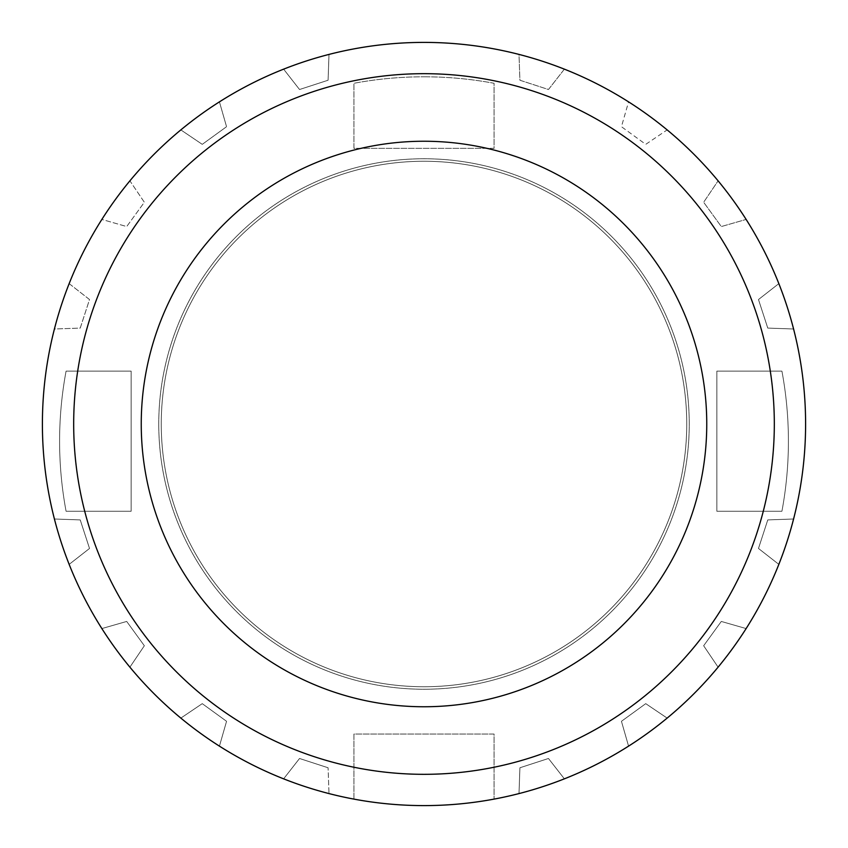 <?xml version="1.0" encoding="UTF-8"?>
<svg xmlns="http://www.w3.org/2000/svg" width="848" height="848" viewBox="0 0 848 848"><rect width="100%" height="100%" fill="white"/><g stroke="black" fill="none" stroke-linecap="round" stroke-linejoin="round"><path stroke-width="0.64" stroke-dasharray="4.24 3.18" d="M328.992 793.58A381.6 381.6 0 0 0 793.58 328.992L767.769 328.091L758.483 299.535L778.846 283.624A381.6 381.6 0 0 0 746.134 219.431L721.298 226.554L703.649 202.259L718.097 180.847A381.6 381.6 0 0 0 667.153 129.903L645.741 144.351L621.446 126.702L628.569 101.866A381.6 381.6 0 0 0 564.376 69.154L548.465 89.517L519.909 80.231L519.008 54.42A381.6 381.6 0 0 0 328.992 54.42L328.091 80.231L299.535 89.517L283.624 69.154A381.6 381.6 0 0 0 219.431 101.866L226.554 126.702L202.259 144.351L180.847 129.903A381.6 381.6 0 0 0 129.903 180.847L144.351 202.259L126.702 226.554L101.866 219.431A381.6 381.6 0 0 0 69.154 283.624L89.517 299.535L80.231 328.091L54.42 328.992A381.6 381.6 0 0 0 328.992 793.58L328.091 767.769L328.992 793.58M353.934 799.113L353.934 734.05L494.066 734.05L494.066 799.113L494.066 734.05L353.934 734.05L353.934 799.113M519.008 793.58L519.909 767.769L548.465 758.483L564.376 778.846L548.465 758.483L519.909 767.769L519.008 793.58M628.569 746.134L621.446 721.298L645.741 703.649L667.153 718.097L645.741 703.649L621.446 721.298L628.569 746.134M718.097 667.153L703.649 645.741L721.298 621.446L746.134 628.569L721.298 621.446L703.649 645.741L718.097 667.153M778.846 564.376L758.483 548.465L767.769 519.909L793.58 519.008L767.769 519.909L758.483 548.465L778.846 564.376M54.42 519.008L80.231 519.909L89.517 548.465L69.154 564.376L89.517 548.465L80.231 519.909L54.42 519.008M101.866 628.569L126.702 621.446L144.351 645.741L129.903 667.153L144.351 645.741L126.702 621.446L101.866 628.569M180.847 718.097L202.259 703.649L226.554 721.298L219.431 746.134L226.554 721.298L202.259 703.649L180.847 718.097M283.624 778.846L299.535 758.483L328.091 767.769L299.535 758.483L283.624 778.846M161.258 424A262.742 262.742 0 0 1 424 161.258A262.742 262.742 0 0 1 686.742 424A262.742 262.742 0 0 1 424 686.742A262.742 262.742 0 0 1 161.258 424A262.742 262.742 0 0 0 424 686.742A262.742 262.742 0 0 0 686.742 424A262.742 262.742 0 0 0 424 161.258A262.742 262.742 0 0 0 161.258 424A262.742 262.742 0 0 1 424 161.258A262.742 262.742 0 0 1 686.742 424A262.742 262.742 0 0 1 424 686.742A262.742 262.742 0 0 1 161.258 424A262.742 262.742 0 0 0 424 686.742A262.742 262.742 0 0 0 686.742 424A262.742 262.742 0 0 0 424 161.258A262.742 262.742 0 0 0 161.258 424M66.08 511.259A381.6 381.6 0 0 1 66.08 371.127L131.143 371.127L131.143 511.259L66.08 511.259A381.6 381.6 0 0 1 66.08 371.127L131.143 371.127L131.143 511.259L66.08 511.259M424 76.797A381.6 381.6 0 0 1 494.066 83.284L494.066 148.336L353.934 148.336L353.934 83.284A381.6 381.6 0 0 1 424 76.797A381.6 381.6 0 0 0 353.934 83.284L353.934 148.336L494.066 148.336L494.066 83.284A381.6 381.6 0 0 0 424 76.797M781.92 371.127A381.6 381.6 0 0 1 781.92 511.259L716.857 511.259L716.857 371.127L781.92 371.127A381.6 381.6 0 0 1 781.92 511.259L716.857 511.259L716.857 371.127L781.92 371.127M793.58 328.992A381.6 381.6 0 0 0 778.846 283.624L758.483 299.535L767.769 328.091L793.58 328.992M746.134 219.431A381.6 381.6 0 0 0 718.097 180.847L703.649 202.259L721.298 226.554L746.134 219.431M667.153 129.903A381.6 381.6 0 0 0 628.569 101.866L621.446 126.702L645.741 144.351L667.153 129.903M564.376 69.154A381.6 381.6 0 0 0 519.008 54.42L519.909 80.231L548.465 89.517L564.376 69.154M328.992 54.42A381.6 381.6 0 0 0 283.624 69.154L299.535 89.517L328.091 80.231L328.992 54.42M219.431 101.866A381.6 381.6 0 0 0 180.847 129.903L202.259 144.351L226.554 126.702L219.431 101.866M129.903 180.847A381.6 381.6 0 0 0 101.866 219.431L126.702 226.554L144.351 202.259L129.903 180.847M69.154 283.624A381.6 381.6 0 0 0 54.42 328.992L80.231 328.091L89.517 299.535L69.154 283.624M141.245 424A282.755 282.755 0 0 0 424 706.755A282.755 282.755 0 0 0 706.755 424A282.755 282.755 0 0 0 424 141.245A282.755 282.755 0 0 0 141.245 424A282.755 282.755 0 0 1 424 141.245A282.755 282.755 0 0 1 706.755 424A282.755 282.755 0 0 1 424 706.755A282.755 282.755 0 0 1 141.245 424A282.755 282.755 0 0 0 424 706.755A282.755 282.755 0 0 0 706.755 424A282.755 282.755 0 0 0 424 141.245A282.755 282.755 0 0 0 141.245 424M774.319 424A350.319 350.319 0 0 0 424 73.681A350.319 350.319 0 0 0 73.681 424A350.319 350.319 0 0 0 424 774.319A350.319 350.319 0 0 0 774.319 424M158.756 424A265.244 265.244 0 0 1 424 158.756A265.244 265.244 0 0 1 689.244 424A265.244 265.244 0 0 1 424 689.244A265.244 265.244 0 0 1 158.756 424A265.244 265.244 0 0 0 424 689.244A265.244 265.244 0 0 0 689.244 424A265.244 265.244 0 0 0 424 158.756A265.244 265.244 0 0 0 158.756 424"/><path stroke-width="1.27" d="M805.6 424A381.6 381.6 0 0 1 424 805.6A381.6 381.6 0 0 1 42.4 424A381.6 381.6 0 0 1 424 42.4A381.6 381.6 0 0 1 805.6 424M73.681 424A350.319 350.319 0 0 1 424 73.681A350.319 350.319 0 0 1 774.319 424A350.319 350.319 0 0 1 424 774.319A350.319 350.319 0 0 1 73.681 424M706.755 424A282.755 282.755 0 0 1 424 706.755A282.755 282.755 0 0 1 141.245 424A282.755 282.755 0 0 1 424 141.245A282.755 282.755 0 0 1 706.755 424"/></g></svg>
